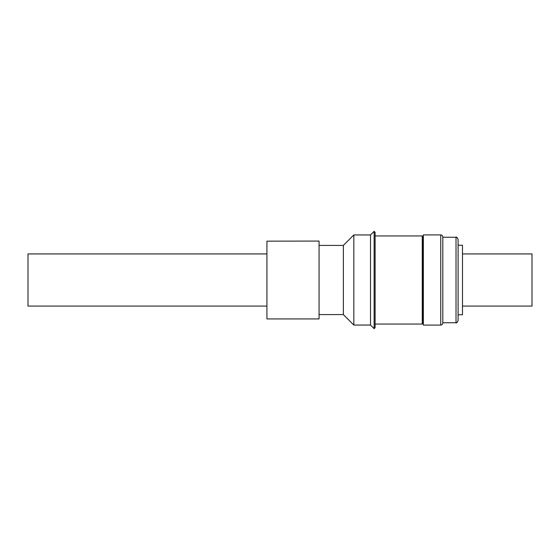 <?xml version="1.0" encoding="UTF-8"?>
<svg xmlns="http://www.w3.org/2000/svg" width="560" height="560" viewBox="0 0 560 560"><rect width="100%" height="100%" fill="white"/><g stroke="black" fill="none" stroke-linecap="round" stroke-linejoin="round"><path stroke-width="0.84" d="M266.931 306.068L28 306.068L28 253.932L266.931 253.932M462.483 306.068L532 306.068L532 253.932L462.483 253.932M458.101 314.762L462.483 314.762L462.483 245.238L458.101 245.238M458.101 282.163L458.101 320.67C457.016 322.658 456.323 323.358 456.015 322.756L456.015 237.244C456.323 236.642 457.016 237.342 458.101 239.33L458.101 282.163M440.727 234.92C441.994 235.039 442.687 235.739 442.806 237.006L442.806 322.994C442.687 324.261 441.994 324.961 440.727 325.08L440.727 234.92L423.346 234.92L423.346 325.08L440.727 325.08M422.842 236.551L422.842 323.449L422.247 324.058L422.247 235.942L423.346 236.551M375.109 324.058L422.247 324.058M375.109 235.942L422.247 235.942M422.842 323.449L423.346 323.449M374.129 231.336L375.109 232.323L375.109 327.677L374.129 328.664L374.129 231.336L370.51 234.955L370.51 325.045L374.129 328.664M319.067 245.413L343.364 245.413L353.829 234.955L353.829 325.045L370.51 325.045M343.364 245.413L343.364 314.587L353.829 325.045M266.931 241.157L266.931 318.927L319.067 318.927L319.067 241.073L266.931 241.157M442.806 322.756L456.015 322.756M319.067 314.587L343.364 314.587M353.829 234.955L370.51 234.955M442.806 237.244L456.015 237.244"/></g></svg>
